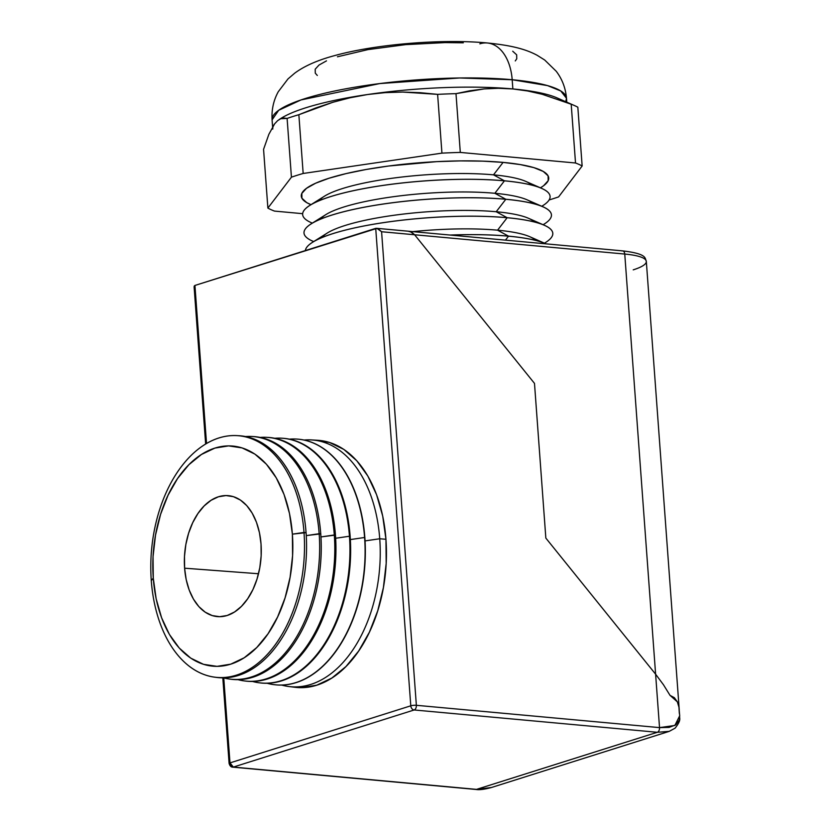 <?xml version="1.0" encoding="UTF-8"?>
<svg xmlns="http://www.w3.org/2000/svg" width="831" height="831" viewBox="0 0 831 831"><rect width="100%" height="100%" fill="white"/><g stroke="black" fill="none" stroke-linecap="round" stroke-linejoin="round"><path stroke-width="1.25" d="M508.51 236.181L505.466 240.128L508.51 236.181A124.048 24.618 -4.2 0 1 545.655 243.691A124.048 24.618 -4.2 0 1 546.019 243.847A124.048 24.618 175.8 0 0 508.51 236.149L508.51 236.181A124.048 24.618 -4.2 0 1 545.936 243.836A124.048 24.618 175.8 0 0 508.51 236.181A124.048 24.618 175.8 0 0 450.111 235.048A124.048 24.618 -4.2 0 1 508.51 236.149L497.561 230.187L508.51 236.149A124.048 24.618 175.8 0 0 450.35 235.069A124.048 24.618 -4.2 0 1 508.51 236.181M545.655 243.691L529.825 236.731A107.729 21.377 175.8 0 0 497.561 230.187A107.729 21.377 -4.2 0 1 535.538 240.377M507.149 217.732L497.561 230.187L507.149 217.732A124.048 24.618 -4.2 0 1 544.305 225.243A124.048 24.618 -4.2 0 1 552.792 233.272A124.048 24.618 175.8 0 0 507.149 217.701L507.149 217.732A124.048 24.618 -4.2 0 1 552.792 233.303A124.048 24.618 175.8 0 0 552.792 233.272L552.792 233.303A124.048 24.618 -4.2 0 1 544.461 243.161L545.572 242.496A124.048 24.618 175.8 0 0 507.149 217.732A124.048 24.618 175.8 0 0 377.087 223.632A124.048 24.618 175.8 0 0 305.372 250.578A124.048 24.618 -4.2 0 1 312.591 242.257A124.048 24.618 -4.2 0 1 507.149 217.701L496.2 211.739L507.149 217.701A124.048 24.618 175.8 0 0 377.16 223.643A124.048 24.618 175.8 0 0 305.382 250.567A124.048 24.618 -4.2 0 1 377.16 223.643A124.048 24.618 -4.2 0 1 507.149 217.732M544.305 225.243L528.464 218.283A107.729 21.377 175.8 0 0 496.2 211.739A107.729 21.377 -4.2 0 1 534.177 221.919M313.692 241.561A124.048 24.618 -4.2 0 1 304.011 233.023A124.048 24.618 -4.2 0 1 373.763 205.537A124.048 24.618 -4.2 0 1 505.799 199.284L496.2 211.739L505.799 199.284A124.048 24.618 -4.2 0 1 551.441 214.855A124.048 24.618 175.8 0 0 551.441 214.824A124.048 24.618 175.8 0 0 505.799 199.253A124.048 24.618 -4.2 0 1 542.944 206.794A124.048 24.618 -4.2 0 1 551.441 214.824L551.441 214.855A124.048 24.618 -4.2 0 1 543.11 224.713L544.212 224.048A124.048 24.618 175.8 0 0 505.799 199.284L505.799 199.284A124.048 24.618 175.8 0 0 354.785 209.142A124.048 24.618 175.8 0 0 312.498 241.063L313.671 241.572M542.944 206.794L527.114 199.835A107.729 21.377 175.8 0 0 494.85 193.291L505.799 199.253A124.048 24.618 175.8 0 0 373.763 205.506A124.048 24.618 175.8 0 0 304.011 232.992A124.048 24.618 175.8 0 0 304.011 233.012A124.048 24.618 -4.2 0 1 311.23 223.809A124.048 24.618 -4.2 0 1 505.799 199.253L494.85 193.291A107.729 21.377 -4.2 0 1 532.827 203.47M541.781 206.275L542.861 205.6A124.048 24.618 175.8 0 0 504.438 180.836L494.85 193.291L504.438 180.836A124.048 24.618 -4.2 0 1 550.091 196.407A124.048 24.618 -4.2 0 1 541.75 206.265M541.594 188.346L525.763 181.387A107.729 21.377 175.8 0 0 493.489 174.842L504.438 180.805A124.048 24.618 -4.2 0 1 541.594 188.346A124.048 24.618 -4.2 0 1 550.08 196.376A124.048 24.618 175.8 0 0 550.08 196.376A124.048 24.618 175.8 0 0 504.438 180.805L504.438 180.805A124.048 24.618 175.8 0 0 372.413 187.058A124.048 24.618 175.8 0 0 302.65 214.543A124.048 24.618 175.8 0 0 302.65 214.564A124.048 24.618 -4.2 0 1 372.413 187.089A124.048 24.618 -4.2 0 1 504.438 180.836A124.048 24.618 175.8 0 0 353.435 190.694A124.048 24.618 175.8 0 0 311.147 222.615L312.321 223.124M540.42 187.827L541.5 187.141A124.048 24.618 175.8 0 0 503.087 162.388L493.489 174.842A107.729 21.377 -4.2 0 1 531.476 185.022M479.851 43.825A46.12 29.023 95.2 0 1 487.818 43.025A46.12 29.023 95.2 0 1 512.187 79.734L547.494 85.593L560.759 90.963L566.493 98.266L565.755 101.725A147.606 29.293 175.8 0 0 566.493 98.266A147.606 29.293 175.8 0 0 512.187 79.734L512.862 88.948A147.606 29.293 -4.2 0 1 562.327 100.759A147.606 29.293 175.8 0 0 562.317 100.748M312.342 223.113A124.048 24.618 -4.2 0 1 302.65 214.575A124.048 24.618 -4.2 0 1 309.88 205.361A124.048 24.618 -4.2 0 1 504.438 180.805L493.489 174.842L503.087 162.388L482.863 161.141L460.416 160.892L436.597 161.65L388.576 166.023L366.211 169.472L346.101 173.596L329.024 178.239L315.645 183.215L306.462 188.346L301.83 193.415L301.933 198.245L306.774 202.65L310.981 204.665M408.769 231.392L411.522 232.057L414.627 234.768L534.489 383.382L545.842 538.093L655.607 674.19L663.46 684.754L670.015 695.35L674.367 697.697L677.338 701.831L678.948 707.202L679.696 715.855L679.27 720.103L675.79 724.861L669.09 727.405L659.534 727.613L416.362 705.301A3.978 0.789 175.8 0 0 410.784 705.81L229.99 762.9A3.978 2.981 72.5 0 0 233.355 767.075L414.139 709.975A3.978 2.981 -107.5 0 1 410.784 705.81A3.978 2.981 72.5 0 0 414.139 709.975A3.978 2.503 -84.8 0 0 416.362 705.301L381.585 231.735L376.931 228.38L194.932 285.449L206.535 443.525L194.932 285.449L194.225 286.072L194.142 287.235L194.932 285.449L375.716 228.359L410.784 705.81L375.716 228.359L378.469 229.024L381.585 231.735L624.756 254.047L655.607 674.19L545.842 538.093L534.489 383.382L414.627 234.768L624.756 254.047L655.607 674.19L663.46 684.754L670.015 695.35L677.338 701.831L670.015 695.35L674.367 697.697L677.338 701.831L678.948 707.202L679.332 713.413M527.477 90.953L542.196 94.287L571.198 104.228A165.317 32.814 -4.2 0 1 574.252 105.464A165.317 32.814 -4.2 0 1 577.836 107.22L582.147 165.992L558.598 196.905L582.147 165.992A165.317 32.814 -4.2 0 0 575.519 162.99L460.301 152.426L455.99 93.654L484.099 88.927L498.403 88.283L512.862 88.948L527.477 90.953L542.196 94.287L571.198 104.228L575.519 162.99A165.317 32.814 -4.2 0 1 582.147 165.992L577.836 107.22A165.317 32.814 175.8 0 0 571.198 104.228L575.519 162.99L460.301 152.426A165.317 32.814 -4.2 0 0 441.936 153.133L303.17 173.471A165.317 32.814 -4.2 0 0 291.432 177.18L267.883 208.093A165.317 32.814 -4.2 0 0 274.51 211.095L302.661 213.681L274.51 211.095A165.317 32.814 -4.2 0 1 267.883 208.093L263.562 149.331L268.87 134.3L274.604 123.871L277.637 120.64L280.743 118.729L287.111 118.418L291.432 177.18A165.317 32.814 -4.2 0 1 303.17 173.471L298.859 114.709A165.317 32.814 175.8 0 0 287.111 118.418L291.432 177.18L267.883 208.093L263.562 149.331L268.87 134.3L274.604 123.871L277.637 120.64L280.743 118.729L283.901 118.044L287.111 118.418A165.317 32.814 -4.2 0 1 298.859 114.709L332.764 102.306L350.017 97.788L367.499 94.537L385.106 92.636L402.703 92.064L437.615 94.36L441.936 153.133A165.317 32.814 -4.2 0 1 460.301 152.426L455.99 93.654A165.317 32.814 175.8 0 0 437.615 94.36L441.936 153.133L303.17 173.471L298.859 114.709L315.718 107.988L332.764 102.306L350.017 97.788L367.499 94.537A147.606 29.293 175.8 0 0 281.356 118.158L279.071 119.591M558.598 196.905A165.317 32.814 -4.2 0 1 549.114 199.949A165.317 32.814 -4.2 0 0 558.598 196.905M543.578 185.739L548.2 180.67L548.096 175.84L543.256 171.435L533.876 167.633L520.31 164.58L503.087 162.388A124.048 24.618 175.8 0 0 352.074 172.246A124.048 24.618 175.8 0 0 309.786 204.166L310.96 204.675M279.87 119.134A147.606 29.293 175.8 0 0 279.86 119.134A147.606 29.293 -4.2 0 1 367.499 94.537L385.106 92.636L402.703 92.064L420.206 92.688L437.615 94.36A165.317 32.814 -4.2 0 1 455.99 93.654L469.941 90.766L484.099 88.927L498.403 88.283L512.862 88.948A147.606 29.293 175.8 0 0 367.499 94.537A147.606 29.293 -4.2 0 1 512.862 88.948L512.187 79.734A147.606 29.293 175.8 0 0 355.086 87.172A147.606 29.293 175.8 0 0 272.08 119.882L278.697 110.274L300.988 99.938L379.767 83.567L459.626 77.979L512.187 79.734A46.12 29.023 -84.8 0 0 487.818 43.025M574.252 105.464L557.071 97.913A147.606 29.293 175.8 0 0 512.862 88.948M272.755 129.085A147.606 29.293 -4.2 0 1 274.604 123.871M515.262 60.933L516.757 58.772L516.674 54.825L512.717 51.221M463.303 42.807L444.938 42.599L405.611 44.635L367.873 49.621L337.448 56.788M326.5 60.86L318.99 65.057L315.198 69.212L315.281 73.159L317.317 75.465M621.962 250.952A3.978 2.503 95.2 0 1 622.648 250.879C647.661 253.86 644.721 258.212 646.321 261.401A58.627 11.634 175.8 0 0 624.756 254.047A58.627 11.634 -4.2 0 1 646.321 261.35A58.627 11.634 -4.2 0 1 633.222 269.857M622.648 250.879A3.978 2.503 95.2 0 1 624.756 254.047A3.978 2.503 -84.8 0 0 622.616 250.879L376.474 228.296M409.984 231.402L414.627 234.768L534.489 383.382L545.842 538.093L655.607 674.19L663.46 684.754L670.015 695.35L663.46 684.754L655.607 674.19L659.534 727.613L416.362 705.301L381.585 231.735L414.627 234.768L534.489 383.382L545.842 538.093L655.607 674.19L659.534 727.613A3.978 2.503 95.2 0 1 657.311 732.288L414.139 709.975L233.355 767.075L229.99 762.9L229.107 763.481A3.978 0.789 -4.2 0 1 229.99 762.9L410.784 705.81A3.978 0.789 -4.2 0 1 416.362 705.301A3.978 2.503 95.2 0 1 414.139 709.975L657.311 732.288A3.978 2.503 -84.8 0 0 659.534 727.613L674.865 725.463L679.685 715.792M319.405 200.593A107.729 21.377 -4.2 0 1 386.81 179.008A107.729 21.377 -4.2 0 1 493.489 174.842A107.729 21.377 175.8 0 0 324.526 196.158L309.88 205.361M320.756 219.052A107.729 21.377 -4.2 0 1 388.17 197.456A107.729 21.377 -4.2 0 1 494.85 193.291A107.729 21.377 175.8 0 0 325.877 214.606L311.23 223.809M322.116 237.5A107.729 21.377 -4.2 0 1 389.521 215.904A107.729 21.377 -4.2 0 1 496.2 211.739A107.729 21.377 175.8 0 0 327.237 233.064L312.591 242.257M412.789 231.631A107.729 21.377 -4.2 0 1 497.561 230.187A107.729 21.377 175.8 0 0 412.789 231.631M214.959 677.223L216.953 677.473A121.399 76.421 -84.8 0 0 306.068 532.629L292.377 534.156A110.513 69.565 95.2 0 1 230.748 664.156A110.513 69.565 95.2 0 1 153.268 578.096L151.284 580.682A121.336 76.379 -84.8 0 0 236.357 675.167A121.336 76.379 -84.8 0 0 304.011 532.453A121.336 76.379 95.2 0 1 214.959 677.223A121.336 76.379 95.2 0 1 151.284 580.682A121.336 76.379 95.2 0 1 237.115 435.621A121.336 76.379 95.2 0 1 304.011 532.453L306.068 532.629A121.399 76.421 95.2 0 1 215.956 677.338M229.73 679.083L231.288 679.28A121.887 76.722 -84.8 0 0 320.756 533.845L306.255 535.611L319.156 533.71A121.835 76.691 95.2 0 1 229.73 679.083A121.835 76.691 95.2 0 1 223.383 677.847A121.835 76.691 -84.8 0 0 319.156 533.71L320.756 533.845A121.887 76.722 95.2 0 1 230.509 679.176M244.511 680.942L245.633 681.077A122.375 77.034 -84.8 0 0 335.454 535.071L320.953 536.93L334.301 534.977A122.334 77.003 95.2 0 1 244.511 680.942A122.334 77.003 95.2 0 1 237.946 679.654A122.334 77.003 -84.8 0 0 334.301 534.977L335.454 535.071A122.375 77.034 95.2 0 1 245.072 681.005M349.446 536.234L335.662 538.259L349.446 536.234A122.843 77.325 95.2 0 1 259.282 682.802A122.843 77.325 95.2 0 1 252.499 681.451A122.843 77.325 -84.8 0 0 349.446 536.234L350.142 536.296A122.863 77.335 95.2 0 1 259.625 682.843A122.863 77.335 -84.8 0 0 259.968 682.885A122.863 77.335 -84.8 0 0 350.142 536.296L349.446 536.234A122.843 77.325 -84.8 0 0 274.812 438.29A122.843 77.325 95.2 0 1 281.719 438.197A122.843 77.325 95.2 0 1 349.446 536.234M364.591 537.491L350.36 539.579L364.591 537.491A123.341 77.636 95.2 0 1 274.064 684.661A123.341 77.636 95.2 0 1 267.063 683.259A123.341 77.636 -84.8 0 0 364.591 537.491L364.84 537.512A123.352 77.647 95.2 0 1 274.178 684.671A123.352 77.647 -84.8 0 0 274.303 684.692A123.352 77.647 -84.8 0 0 364.84 537.512L364.591 537.491A123.341 77.636 -84.8 0 0 289.448 439.163A123.341 77.636 95.2 0 1 296.594 439.059A123.341 77.636 95.2 0 1 364.591 537.491M379.736 538.758L365.058 540.908L379.736 538.758A123.84 77.958 95.2 0 1 288.835 686.52A123.84 77.958 95.2 0 1 281.616 685.056A123.84 77.958 -84.8 0 0 379.736 538.758L385.948 539.277L379.736 538.758A123.84 77.958 -84.8 0 0 304.094 440.046A123.84 77.958 95.2 0 1 311.459 439.921A123.84 77.958 95.2 0 1 379.736 538.758M184.607 568.196A60.715 38.216 95.2 0 1 229.979 495.868A60.715 38.216 95.2 0 1 261.027 544.056A60.715 38.216 95.2 0 1 218.896 616.685A60.715 38.216 95.2 0 1 184.607 568.196L258.503 573.743L184.607 568.196L184.492 556.386L185.843 544.565L188.627 533.19L192.719 522.689L197.965 513.485L204.166 505.913L211.084 500.272L218.46 496.772L226.001 495.556L233.418 496.678L240.429 500.075L246.755 505.622L252.167 513.122L256.457 522.263L259.449 532.713L261.027 544.056L261.152 555.866L259.791 567.687L257.018 579.062L252.925 589.563L247.669 598.767L241.468 606.339L234.55 611.98L227.175 615.48L219.633 616.695L212.217 615.574L205.215 612.177L198.879 606.63L193.467 599.13L189.177 589.989L186.186 579.539L184.607 568.196M288.835 686.52L294.891 687.279A124.048 78.083 -84.8 0 0 385.948 539.277A124.048 78.083 -84.8 0 0 317.546 440.274L311.459 439.921M252.769 436.535A121.887 76.722 95.2 0 1 320.756 533.845A121.887 76.722 -84.8 0 0 253.559 436.576L251.99 436.483A121.835 76.691 95.2 0 1 319.156 533.71A121.835 76.691 -84.8 0 0 245.519 436.535A121.835 76.691 95.2 0 1 251.99 436.483M267.416 437.376A122.375 77.034 95.2 0 1 335.454 535.071A122.375 77.034 -84.8 0 0 267.977 437.407L266.855 437.345A122.334 77.003 95.2 0 1 334.301 534.977A122.334 77.003 -84.8 0 0 260.165 437.418A122.334 77.003 95.2 0 1 266.855 437.345M281.719 438.197L282.405 438.238A122.863 77.335 95.2 0 1 350.142 536.296A122.863 77.335 -84.8 0 0 282.405 438.238A122.863 77.335 -84.8 0 0 282.062 438.228M296.594 439.059L296.833 439.08A123.352 77.647 95.2 0 1 364.84 537.512A123.352 77.647 -84.8 0 0 296.833 439.08A123.352 77.647 -84.8 0 0 296.709 439.069M411.522 232.057L414.627 234.768L411.522 232.057M153.268 578.096L156.145 598.746L161.598 617.755L169.389 634.406L179.247 648.045L190.766 658.152L203.533 664.333L217.026 666.358L230.748 664.156L244.169 657.788L256.769 647.526L268.06 633.741L277.606 616.976L285.054 597.884L290.112 577.171L292.585 555.659L292.377 534.156L289.489 513.506L284.046 494.497L276.245 477.846L266.387 464.207L254.868 454.1L242.101 447.919L228.608 445.894L214.886 448.096L201.466 454.464L188.876 464.726L177.574 478.511L168.028 495.276L160.58 514.368L155.522 535.081L153.049 556.593L153.268 578.096A110.513 69.565 95.2 0 1 214.886 448.096A110.513 69.565 95.2 0 1 292.377 534.156L304.011 532.453A121.336 76.379 -84.8 0 0 218.937 437.968A121.336 76.379 -84.8 0 0 151.284 580.682L153.268 578.096M238.123 435.693A121.399 76.421 95.2 0 1 306.068 532.629A121.399 76.421 -84.8 0 0 239.131 435.735L237.115 435.621M491.381 787.528L476.527 789.377L491.557 787.476C484.556 789.388 479.331 790.052 475.872 789.45A3.978 2.503 -84.8 0 0 476.527 789.377A3.978 2.503 95.2 0 1 475.841 789.45L232.701 767.148L476.527 789.377L657.311 732.288L476.527 789.377L233.355 767.075A3.978 2.503 95.2 0 1 232.701 767.148L232.701 767.148C231.08 767.158 229.886 765.943 229.107 763.481L222.812 677.847M223.757 677.94L229.99 762.9L223.757 677.94M317.317 440.264L329.523 442.466L343.837 449.415L356.779 460.758L367.842 476.059L376.588 494.746L382.707 516.093L385.948 539.277L386.176 563.397L383.403 587.548L377.731 610.795L369.369 632.235L358.649 651.047L345.976 666.514L331.839 678.044L316.777 685.18L301.373 687.663L294.527 687.237M194.693 288.752L194.142 287.235M375.716 228.359L376.931 228.38M669.298 731.342L657.311 732.288L669.069 731.415M272.599 126.863L272.08 119.882C271.477 109.723 273.534 100.343 278.26 91.742L287.983 78.935L294.714 73.17C304.52 65.919 317.92 60.04 334.935 55.521C376.287 44.064 442.435 38.735 487.371 42.973C511.273 45.383 525.587 49.071 537.158 55.293L544.7 60.019L556.219 71.258C562.182 79.08 565.61 88.086 566.493 98.266L566.784 102.182M646.321 261.401L679.249 709.809M259.968 682.885L259.282 682.802M205.652 444.055L194.111 286.934M679.696 715.855C679.083 718.555 681.908 719.532 675.104 728.153L669.173 731.384L491.557 787.476"/></g></svg>
